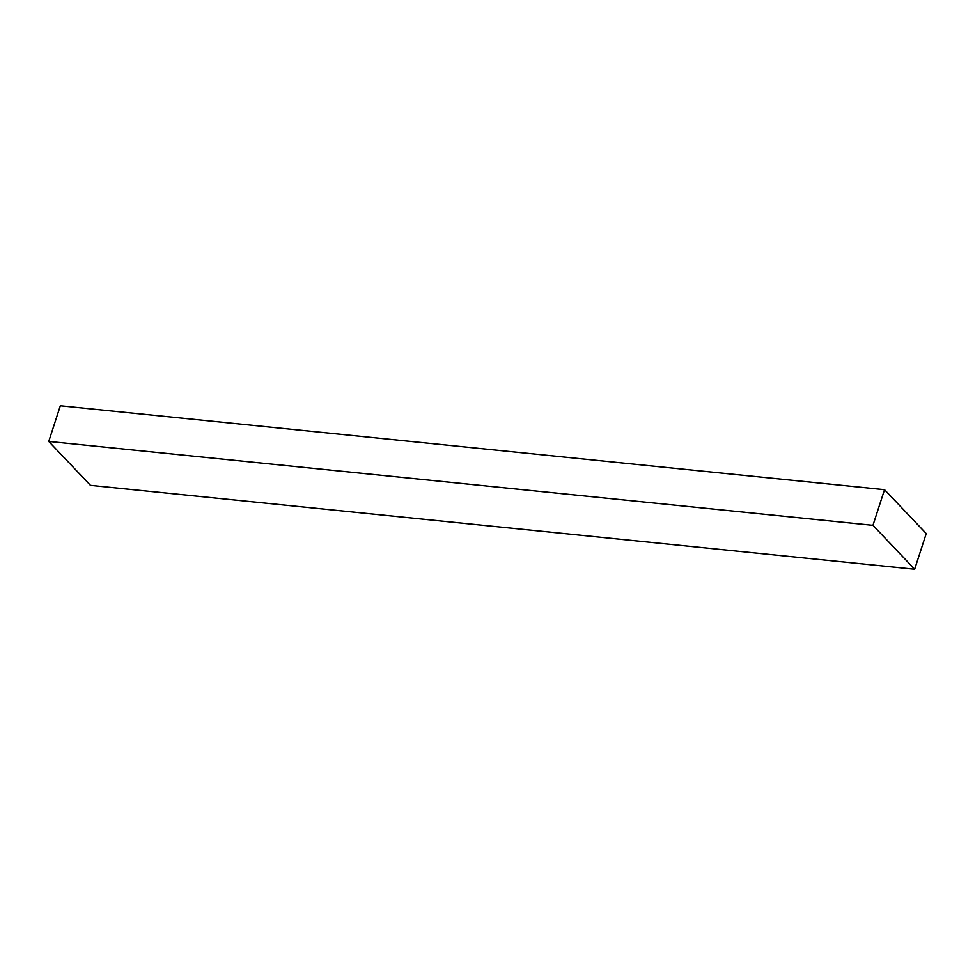 <?xml version="1.0" encoding="UTF-8"?>
<svg xmlns="http://www.w3.org/2000/svg" width="975" height="975" viewBox="0 0 975 975"><rect width="100%" height="100%" fill="white"/><g stroke="black" fill="none" stroke-linecap="round" stroke-linejoin="round"><path stroke-width="1.46" d="M48.75 441.431L90.468 485.331L914.66 569.229L926.25 533.569L884.532 489.669L60.34 405.771L48.75 441.431L872.954 525.318L884.532 489.669M914.66 569.229L872.954 525.318"/></g></svg>

